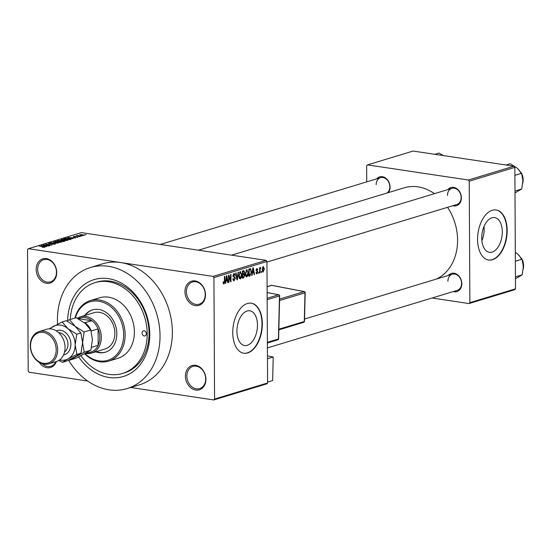 <?xml version="1.0" encoding="UTF-8"?>
<svg xmlns="http://www.w3.org/2000/svg" width="551" height="551" viewBox="0 0 551 551"><rect width="100%" height="100%" fill="white"/><g stroke="black" fill="none" stroke-linecap="round" stroke-linejoin="round"><path stroke-width="0.83" d="M185.405 376.154A12.652 10.014 73.1 0 1 195.598 365.341A12.652 10.014 73.1 0 1 205.922 379.233A12.652 10.014 73.1 0 1 195.729 390.046A12.652 10.014 73.1 0 1 185.405 376.154M205.681 378.916A11.599 9.174 -106.9 0 0 192.912 366.408A11.599 9.174 -106.9 0 0 186.872 376.099A11.599 9.174 -106.9 0 0 199.641 388.607A11.599 9.174 -106.9 0 0 205.681 378.916M36.194 269.411A12.652 10.014 73.1 0 1 46.394 258.598A12.652 10.014 73.1 0 1 56.719 272.49A12.652 10.014 73.1 0 1 46.518 283.304A12.652 10.014 73.1 0 1 36.194 269.411M56.477 272.173A11.599 9.174 -106.9 0 0 43.708 259.666A11.599 9.174 -106.9 0 0 37.668 269.356A11.599 9.174 -106.9 0 0 50.437 281.864A11.599 9.174 -106.9 0 0 56.477 272.173M184.964 291.741A12.652 10.014 73.1 0 1 195.157 280.927A12.652 10.014 73.1 0 1 205.482 294.819A12.652 10.014 73.1 0 1 195.288 305.633A12.652 10.014 73.1 0 1 184.964 291.741M205.241 294.503A11.599 9.174 -106.9 0 0 192.471 281.995A11.599 9.174 -106.9 0 0 186.431 291.679A11.599 9.174 -106.9 0 0 199.2 304.186A11.599 9.174 -106.9 0 0 205.241 294.503M502.298 231.84A17.563 10.049 98.5 0 0 494.633 217.583A17.563 10.049 98.5 0 0 481.753 238.066A17.563 10.049 98.5 0 0 489.419 252.324A17.563 10.049 98.5 0 0 502.298 231.84M481.891 240.718A17.563 10.049 98.5 0 0 484.171 229.12A17.563 10.049 98.5 0 0 484.033 226.475M507.168 230.518A25.298 14.478 98.5 0 0 496.12 209.986A25.298 14.478 98.5 0 0 477.572 239.492A25.298 14.478 98.5 0 0 488.613 260.024A25.298 14.478 98.5 0 0 507.168 230.518M488.441 259.996A25.298 14.478 98.5 0 0 506.824 230.47A25.298 14.478 98.5 0 0 495.948 209.965M236.93 331.282A17.563 10.049 -81.5 0 1 249.81 310.798A17.563 10.049 -81.5 0 1 257.475 325.049A17.563 10.049 -81.5 0 1 244.596 345.532A17.563 10.049 -81.5 0 1 236.93 331.282M262.345 323.726A25.298 14.478 98.5 0 0 251.304 303.195A25.298 14.478 98.5 0 0 232.749 332.701A25.298 14.478 98.5 0 0 243.79 353.232A25.298 14.478 98.5 0 0 262.345 323.726M243.618 353.205A25.298 14.478 98.5 0 0 262 323.678A25.298 14.478 98.5 0 0 251.132 303.174M448.397 275.431A9.484 7.507 73.1 0 1 456.855 274.274A9.484 7.507 73.1 0 1 461.828 283.655A9.484 7.507 73.1 0 1 453.287 291.569M267.414 347.922L457.199 290.384A8.43 6.674 -106.9 0 0 461.586 283.338A8.43 6.674 -106.9 0 0 452.302 274.246A8.43 6.674 -106.9 0 0 447.908 281.285M447.942 189.572A9.484 7.507 73.1 0 1 456.407 188.414A9.484 7.507 73.1 0 1 461.38 197.802A9.484 7.507 73.1 0 1 452.839 205.716M266.959 262.062L456.745 204.531A8.43 6.674 -106.9 0 0 461.139 197.485A8.43 6.674 -106.9 0 0 451.854 188.387A8.43 6.674 -106.9 0 0 447.46 195.433M376.643 178.868A9.484 7.507 73.1 0 1 385.101 177.711A9.484 7.507 73.1 0 1 390.074 187.099A9.484 7.507 73.1 0 1 388.448 192.588M387.071 193.008A8.43 6.674 -106.9 0 0 389.832 186.782A8.43 6.674 -106.9 0 0 380.548 177.684A8.43 6.674 -106.9 0 0 376.154 184.73M67.697 320.586A50.596 40.044 73.1 0 1 109.015 278.737A50.596 40.044 73.1 0 1 149.769 334.223A50.596 40.044 73.1 0 1 123.885 376.333A50.596 40.044 73.1 0 1 78.703 356.993M81.045 355.843A47.434 37.544 -106.9 0 0 122.487 373.454L124.34 372.896A47.434 37.544 -106.9 0 0 149.052 333.272A47.434 37.544 -106.9 0 0 96.818 282.105L94.965 282.663A47.434 37.544 -106.9 0 0 70.314 319.47M68.558 360.12A63.248 50.058 -106.9 0 0 127.074 388.586A63.248 50.058 -106.9 0 0 160.024 335.759A63.248 50.058 -106.9 0 0 90.378 267.538A63.248 50.058 -106.9 0 0 57.428 320.365A63.248 50.058 -106.9 0 0 57.545 324.181M127.074 388.586L139.41 384.853A63.248 50.058 -106.9 0 0 172.36 332.026A63.248 50.058 -106.9 0 0 120.738 262.558L28.397 248.694L27.55 249.596L28.184 371.071L29.045 372.228L87.692 381.03M436.385 279.068A48.488 38.377 -106.9 0 0 457.585 240.126A48.488 38.377 -106.9 0 0 447.577 207.307M213.719 399.95L214.566 399.048L267.593 382.973L266.746 383.875L213.719 399.95L130.704 387.491M84.241 235.291L80.894 235.284L79.73 234.616L84.544 235.091M80.935 236.255L76.19 235.725L77.581 235.373L80.935 236.255M77.732 235.573L77.863 235.973M77.939 237.205L73.765 236.985L73.414 236.531L75.563 236.441L74.075 236.854L77.477 236.909M77.34 237.316L77.195 236.84M73.765 236.985L73.414 236.531L73.414 236.916M74.048 236.62L74.075 237.02M70.879 239.306L69.729 239.657L63.744 238.755L65.569 238.252L69.336 238.404C71.141 238.624 71.658 238.927 70.879 239.306L71.375 239.017M64.495 241.242L63.282 241.613L57.297 240.711L61.099 240.243L63.937 240.615L64.495 241.242L64.984 240.98M58.199 243.149L50.664 242.722L57.283 243.108L53.447 241.882L58.199 243.149M49.824 245.691L43.453 244.913L50.32 245.002L45.919 244.162L51.904 245.057L45.037 244.968L49.824 245.691M43.887 247.33L42.213 247.185L44.211 246.903L39.355 246.152L43.811 246.641L44.927 247.213L43.887 247.33M44.245 247.323L44.211 246.903M267.593 382.973L266.959 261.498L213.933 277.573L213.072 276.416L266.099 260.341L81.424 232.618L28.397 248.694M213.072 276.416L120.738 262.558A63.248 50.058 -106.9 0 0 102.706 263.798L90.378 267.538M46.539 246.683L41.339 245.553L48.984 245.946L46.449 245.904L45.092 246.318L46.539 246.683M55.128 244.114L51.808 244.21L54.466 244.003L54.232 243.604L49.438 243.804L48.915 243.218L51.884 243.129L49.631 243.315L49.852 243.687L55.568 243.852M54.466 244.258L54.232 243.604M48.522 243.459L48.915 243.218L48.922 243.7M49.631 243.315L49.852 243.852M59.219 242.454L56.781 242.261C54.997 242.034 54.453 241.724 55.148 241.331L61.492 241.772L61.285 242.247L59.219 242.454M54.742 241.6L55.148 241.331L55.148 241.91M61.498 242.171L61.492 241.772L61.285 242.247M65.665 240.498L63.227 240.305C61.443 240.078 60.899 239.768 61.595 239.375L67.938 239.816L67.732 240.298L65.665 240.498M61.182 239.644L61.595 239.375L61.595 239.954M67.938 240.222L67.938 239.816L67.732 240.298M72.994 238.666L67.794 237.529L75.446 237.922L72.904 237.88L71.547 238.294L72.994 238.666M79.819 236.599L78.566 236.586L79.819 236.599M82.505 235.78L81.259 235.773L82.505 235.78M86.204 234.657L84.957 234.65L86.204 234.657M261.629 272.394L261.236 272.511L261.229 271.485L261.622 271.361L261.629 272.394L261.236 272.332M258.936 273.206L258.543 273.33L258.929 272.18L258.936 273.206L258.543 273.151M252.117 275.273L251.704 275.404L252.861 267.834L253.274 267.71L254.562 274.536L254.156 274.66L253.804 272.607L252.448 273.02L252.117 275.273L251.731 275.218M246.738 269.597L248.267 272.841L247.888 275.548L246.772 276.988L245.643 276.203L245.243 273.847L247.062 269.57M240.291 271.553L241.82 274.797L241.448 277.504L240.326 278.944L239.196 278.159L238.797 275.803L240.615 271.519M233.466 280.707L234.168 280.81L232.859 278.772L233.252 278.558L234.203 279.956L234.988 278.482L232.956 275.748L234.065 273.441L235.256 275.231L234.864 275.445L234.079 274.274L233.472 276.354L234.781 276.816L235.38 278.351L233.789 280.845M232.983 279.839L234.203 279.956M234.065 273.441L234.416 273.406M233.321 274.102L234.327 274.253L233.287 274.157M233.039 276.485L234.781 276.816L233.052 276.554M225.662 283.297L225.249 283.421L226.406 275.851L226.819 275.727L228.107 282.553L227.694 282.677L227.343 280.631L225.986 281.044L225.662 283.297L225.276 283.242M214.566 399.048L213.933 277.573M223.348 283.579L223.107 281.912L223.499 281.706L223.981 283.056L224.402 282.387L224.422 276.45L224.815 276.333L224.842 281.224L223.968 283.903L223.534 283.841M223.176 282.959L223.981 283.056M228.947 282.298L228.555 282.422L228.52 275.211L228.934 275.087L230.621 280.363L230.594 274.584L230.986 274.467L231.021 281.671L230.6 281.802L228.92 276.533L228.947 282.298L228.555 282.243M237.316 279.763L236.937 279.88L235.732 273.027L236.138 272.903L237.102 278.985L238.101 272.304L238.514 272.18L237.316 279.763L236.902 279.701M243.583 270.644L244.672 272.132L244.251 273.771L244.802 275.376L243.618 277.856L242.399 278.221L242.364 271.016L243.976 270.603M249.996 275.92L248.845 276.265L248.811 269.06L250.533 268.674L251.463 271.829L249.996 275.92L248.845 275.748M249.906 268.73L250.368 268.647M256.456 273.819L256.98 273.895L256.015 272.504L256.408 272.29L257 273.138L257.531 272.166L256.057 270.238L256.931 268.475L257.854 269.694L257.462 269.907L256.952 269.219L256.449 270.011L257.916 271.912L256.69 273.923M256.091 273.048L257 273.138M256.291 269.074L257.117 269.198L256.27 269.115M260.058 272.869L259.666 272.986L259.638 267.745L260.031 267.628L260.038 268.461L260.499 267.393L260.761 268.344L260.113 269.06L260.058 272.869L259.666 272.807M260.761 268.344L260.072 268.275M262.806 271.912L263.282 271.987L262.173 269.604L263.254 266.56L264.356 268.888L263.034 272.008M515.502 288.827L514.648 289.73L469.025 303.56L469.872 302.657L515.502 288.827L514.861 167.352L469.238 181.183L468.378 180.025L514 166.195L413.119 151.05L367.489 164.887L366.642 165.782L366.725 181.878M468.378 180.025L367.489 164.887M469.025 303.56L432.046 298.008M469.872 302.657L469.238 181.183M434.457 193.663A48.488 38.377 -106.9 0 0 404.186 187.815L198.463 250.188M514 166.195L514.861 167.352M56.388 361.552A12.652 10.014 73.1 0 1 39.245 362.379M266.099 260.341L266.959 261.498M42.275 363.75A11.599 9.174 -106.9 0 0 50.878 366.277A11.599 9.174 -106.9 0 0 55.858 361.711M223.176 282.932L223.775 283.028M227.666 282.491L228.107 282.553M225.71 280.383L227.343 280.631M225.621 280.989L225.986 281.044M226.468 277.952L226.117 280.163L227.205 279.825L226.64 276.533L226.468 277.952L226.089 277.897M225.752 280.108L226.117 280.163M230.118 280.287L230.621 280.363M230.538 281.595L231.021 281.671M228.527 276.471L228.92 276.533M234.843 275.169L235.256 275.231M232.956 275.596L233.349 275.658M232.997 276.278L233.472 276.354M234.981 278.289L235.38 278.351M241.428 274.735L241.82 274.797M240.987 277.435L241.448 277.504M239.52 272.222L240.525 272.373L239.189 275.693L240.319 278.103L241.428 274.894L241.255 273.317L239.492 272.27M238.797 275.638L239.189 275.693M239.127 277.98L240.319 278.103M244.258 272.07L244.672 272.132M243.528 273.661L244.251 273.771M244.403 275.314L244.802 275.376M242.757 271.739L242.771 273.888L243.921 273.475L244.279 272.366L243.446 271.533L242.364 271.677M242.378 273.833L242.771 273.888M242.364 271.23L243.9 271.457L242.364 271.368M242.777 274.735L242.791 277.263L244.024 276.795L244.41 275.5L243.549 274.501L242.385 274.673M242.392 277.201L242.791 277.263M242.378 274.322L243.948 274.446L242.378 274.212M247.874 272.779L248.267 272.841M247.427 275.479L247.888 275.548M245.966 270.265L246.972 270.417L245.636 273.737L246.765 276.147L247.874 272.938L247.702 271.361L245.939 270.314M245.243 273.682L245.636 273.737M245.574 276.023L246.765 276.147M251.07 271.767L251.463 271.829M249.204 269.783L249.231 275.307L250.925 273.744L251.07 271.932L250.464 269.549L248.811 269.728M248.838 275.245L249.231 275.307M248.811 269.411L250.464 269.549M248.811 269.301L250.216 269.508M254.121 274.467L254.562 274.536M252.172 272.366L253.804 272.607M252.076 272.965L252.448 273.02M252.93 269.928L252.572 272.139L253.667 271.808L253.102 268.509L252.93 269.928L252.551 269.873M252.213 272.084L252.572 272.139M257.42 269.632L257.854 269.694M256.07 269.956L256.449 270.011M256.057 270.327L256.58 270.403M257.489 271.85L257.916 271.912M259.638 268.406L260.038 268.461M259.645 268.991L260.113 269.06M259.652 270.093L260.044 270.148M263.963 268.826L264.356 268.888M262.607 267.18L263.392 267.297L262.565 269.48L263.288 271.237L263.97 269.053L263.247 267.311L262.593 267.214M262.173 269.425L262.565 269.48M262.331 271.092L262.999 271.188M262.338 271.126L263.288 271.237M43.15 245.794L44.521 246.166L45.616 245.836L42.193 245.574L43.15 246.028M60.582 242.392L59.322 241.448L57.807 241.297L55.851 241.434L55.541 242.027M55.851 241.434L57.18 242.144L60.879 241.951L60.886 242.344M58.385 240.697L61.264 240.608L58.385 240.877M61.271 240.952L60.803 240.374M60.872 241.069L62.972 241.386L64.136 241.001L61.65 240.835L60.879 241.248M64.136 241.352L63.544 240.739M67.029 240.436L65.769 239.492L64.247 239.341L62.297 239.478L61.987 240.071M62.297 239.478L63.627 240.188L67.325 239.995L67.332 240.388M64.832 238.92L69.419 239.43L70.239 238.79L64.839 238.425M70.129 239.533L70.239 238.79M69.605 237.777L70.983 238.149L72.071 237.818L68.655 237.55L69.605 238.004M77.581 235.931L77.581 235.373M83.628 235.408L82.684 234.74L80.343 234.712L80.177 235.16M80.343 234.712L83.793 235.387M142.068 333.066A2.638 2.087 -106.9 0 0 144.975 335.91A2.638 2.087 -106.9 0 0 146.346 333.706A2.638 2.087 -106.9 0 0 143.446 330.862A2.638 2.087 -106.9 0 0 142.068 333.066M95.729 351.827A22.136 17.522 -106.9 0 0 105.282 352.241A22.136 17.522 -106.9 0 0 116.819 333.748A22.136 17.522 -106.9 0 0 92.437 309.869A22.136 17.522 -106.9 0 0 84.723 315.509M96.349 351.641A22.136 17.522 -106.9 0 0 105.592 352.137M85.123 353.721A30.567 24.196 -106.9 0 0 110.641 359.162A30.567 24.196 -106.9 0 0 123.658 334.774A30.567 24.196 -106.9 0 0 102.741 302.203A30.567 24.196 -106.9 0 0 75.329 317.948M74.922 318.072A31.621 25.029 73.1 0 1 90.302 300.605A31.621 25.029 73.1 0 1 125.125 334.719A31.621 25.029 73.1 0 1 108.65 361.132A31.621 25.029 73.1 0 1 84.826 353.88M108.65 361.132L117.9 358.322A31.621 25.029 -106.9 0 0 134.375 331.909A31.621 25.029 -106.9 0 0 99.552 297.795L90.302 300.605M122.487 373.454A47.434 37.544 -106.9 0 0 147.2 333.837A47.434 37.544 -106.9 0 0 94.965 282.663M77.298 318.278A18.975 15.015 73.1 0 1 80.412 316.818L93.973 312.706A18.975 15.015 73.1 0 1 114.87 333.176A18.975 15.015 73.1 0 1 104.986 349.024L91.418 353.136A18.975 15.015 73.1 0 1 86.025 353.508M92.747 309.779A22.136 17.522 -106.9 0 0 85.336 315.324M515.44 276.884L522.155 274.853L515.447 278.778M515.357 261.202L522.079 259.163L523.374 266.622L522.155 274.853M515.309 252.241L517.671 254.011L522.079 259.163M86.941 352.798A17.921 14.181 -106.9 0 0 92.217 351.634A17.921 14.181 -106.9 0 0 98.168 345.325L98.078 328.857A17.921 14.181 -106.9 0 0 92.058 320.751A17.921 14.181 -106.9 0 0 85.205 317.665A17.921 14.181 -106.9 0 0 78.38 318.698L78.194 318.753M80.412 316.818A18.975 15.015 73.1 0 1 85.818 316.446A18.975 15.015 73.1 0 1 101.04 333.94A18.975 15.015 73.1 0 1 91.418 353.136M84.386 322.769L92.058 320.751L78.38 318.698M91.556 347.33L98.168 345.325A17.921 14.181 -106.9 0 0 98.078 328.857L91.294 330.91L91.191 331.344M92.217 351.634L85.198 353.68M85.274 322.803A17.921 14.181 73.1 0 1 91.294 330.91M87.554 352.344A17.921 14.181 73.1 0 1 85.433 353.687M514.985 191.032L521.707 188.993L514.999 192.926M514.903 175.342L521.625 173.303L522.927 180.769L521.707 188.993M506.176 165.018L510.302 163.764L517.224 168.151L521.625 173.303M434.87 154.314L438.995 153.061L443.424 155.602M48.881 363.832L56.278 361.587A16.867 13.348 -106.9 0 0 65.066 347.502A16.867 13.348 -106.9 0 0 46.491 329.305L39.093 331.55A16.867 13.348 73.1 0 1 57.662 349.74A16.867 13.348 73.1 0 1 48.881 363.832A16.867 13.348 73.1 0 1 30.305 345.635A16.867 13.348 73.1 0 1 39.093 331.55M30.546 345.952A15.814 12.515 -106.9 0 0 43.453 363.316A15.814 12.515 -106.9 0 0 56.195 349.802A15.814 12.515 -106.9 0 0 43.288 332.432A15.814 12.515 -106.9 0 0 30.546 345.952M69.178 359.817L69.757 360.113L76.382 358.109L90.867 350.188L84.241 352.192L82.567 342.577L84.138 331.984L90.757 329.98L92.43 339.588L90.867 350.188M69.757 360.113L84.241 352.192M84.138 331.984L75.218 326.337L69.55 319.697L76.169 317.693L85.088 323.341L90.757 329.98M69.55 319.697L66.885 320.978M59.577 359.92A17.921 14.181 -106.9 0 0 67.98 358.887L76.844 354.438L75.17 344.823L76.734 334.23L67.821 328.575L62.146 321.942L66.306 320.682L75.218 326.337L80.894 332.969L82.567 342.577L80.997 353.177L75.377 356.649L66.519 361.098L62.359 362.358L67.98 358.887A17.921 14.181 -106.9 0 0 75.17 344.823A17.921 14.181 -106.9 0 0 67.821 328.575A17.921 14.181 -106.9 0 0 53.289 326.399A17.921 14.181 -106.9 0 0 50.162 328.864M62.146 321.942L49.135 328.857M58.819 360.437L62.359 362.358M76.734 334.23L80.894 332.969M76.844 354.438L80.997 353.177M267.469 358.749L273.206 357.007L272.635 380.569L267.593 382.098M267.455 355.898L273.206 357.007M224.45 281.168L224.842 281.224M236.579 277.842L236.937 277.897M242.399 277.67L243.618 277.856M256.063 270.424L257.028 270.569M523.312 268.482A11.599 9.174 -106.9 0 0 522.293 259.824M522.865 182.622A11.599 9.174 -106.9 0 0 521.838 173.971M56.209 330.807A12.652 10.014 73.1 0 1 70.893 344.182A12.652 10.014 73.1 0 1 63.53 354.94M64.536 352.048A10.538 8.341 -106.9 0 0 67.952 344.299A10.538 8.341 -106.9 0 0 58.654 332.652M267.38 342.336L278.42 338.989L279.467 295.97L267.159 299.703M267.152 298.263L278.634 294.778L267.125 292.567M278.854 329.202L304.297 321.488L304.992 292.808L279.55 300.522M279.584 299.069L304.166 291.617L271.684 285.363L267.09 286.754M272.022 285.425A1.054 0.592 100.9 0 0 271.863 285.349A1.054 0.592 100.9 0 0 271.684 285.363A1.054 0.833 -106.9 0 0 271.354 285.377L267.09 286.672M304.662 291.913A1.054 0.592 100.9 0 0 304.338 291.603A1.054 0.592 100.9 0 0 304.166 291.617A1.054 0.833 -106.9 0 1 304.992 292.808L305.192 292.664A1.054 1.054 0 0 0 304.338 291.603L271.863 285.349A1.054 1.054 0 0 0 271.354 285.377M304.496 321.343L304.297 321.488A1.054 0.833 -106.9 0 1 303.746 322.328A1.054 1.054 0 0 0 304.496 321.343L305.192 292.664M303.415 322.349A1.054 0.833 -106.9 0 0 303.746 322.328L278.84 329.884M279.137 295.074A1.054 0.592 100.9 0 0 278.806 294.771A1.054 0.592 100.9 0 0 278.634 294.778A1.054 0.833 -106.9 0 1 279.467 295.97L279.66 295.832A1.054 1.054 0 0 0 278.806 294.771L267.125 292.519M278.62 338.851L278.42 338.989A1.054 0.833 -106.9 0 1 277.876 339.836A1.054 1.054 0 0 0 278.62 338.851L279.66 295.832M277.546 339.85A1.054 0.833 -106.9 0 0 277.876 339.836L267.387 343.011M250.347 269.515L248.811 269.281M54.776 243.817L54.783 244.203M61.306 240.553L61.313 240.939M64.164 240.952L64.164 241.338M70.569 238.982L70.569 239.403M518.918 255.141L523.064 261.484L523.264 269.081M304.551 319.036L452.302 274.246M451.854 188.387L231.599 255.161M160.3 244.458L380.548 177.684M518.47 169.288L522.617 175.631L522.809 183.221"/></g></svg>
